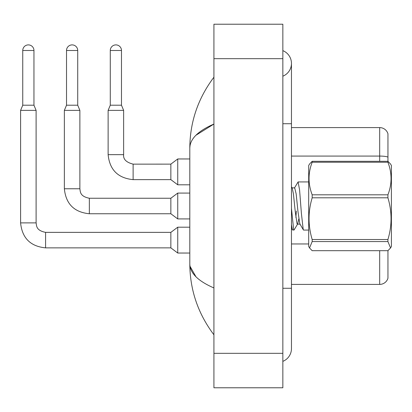 <?xml version="1.0" encoding="UTF-8"?>
<svg xmlns="http://www.w3.org/2000/svg" width="412" height="412" viewBox="0 0 412 412"><rect width="100%" height="100%" fill="white"/><g stroke="black" fill="none" stroke-linecap="round" stroke-linejoin="round"><path stroke-width="0.62" d="M387.955 133.802A8.616 8.616 0 0 0 379.684 127.602A8.616 8.616 0 0 1 387.955 133.802L387.955 161.329L390.555 164.048L387.919 161.303L387.919 162.24L312.178 162.24C308.006 173.055 308.006 183.917 312.178 194.819L312.178 197.801C308.006 211.65 308.006 225.555 312.178 239.521L312.178 241.561L309.536 247.952L312.178 250.697L387.919 250.697L390.555 247.952L387.919 241.561L312.178 241.561M387.955 250.671L387.955 278.198A8.616 8.616 0 0 1 379.684 284.398L291.464 284.398M387.955 157.157A8.616 1.494 180 0 0 379.684 156.076L379.684 127.602L291.464 127.602M387.955 157.276L387.955 161.329M282.848 361.36A13.787 13.787 0 0 0 291.464 348.583A13.787 13.787 0 0 1 282.848 361.36A13.787 13.787 0 0 0 291.464 348.583A13.787 13.787 0 0 1 282.848 361.36M282.848 50.64A13.787 13.787 0 0 1 282.848 76.194A13.787 13.787 0 0 0 282.848 50.64A13.787 13.787 0 0 1 291.464 63.417A13.787 13.787 0 0 0 282.848 50.64M195.932 135.26L213.926 124.048C197.976 130.97 189.937 138.993 189.803 148.119C189.968 121.998 198.007 98.355 213.926 77.204C198.012 98.36 189.973 121.998 189.803 148.119L189.803 263.881C189.968 290.002 198.007 313.645 213.926 334.796C198.012 313.64 189.973 290.002 189.803 263.881C189.937 273.007 197.976 281.03 213.926 287.952M213.926 387.78L282.848 387.78L282.848 24.22L213.926 24.22L213.926 387.78M213.926 94.724L213.926 116.328M213.926 295.08L213.926 317.266M189.803 148.119L190.004 145.75M195.942 276.751L190.004 266.25M390.555 164.048L391.4 165.511L391.4 246.489L390.555 247.952M312.178 194.819L387.919 194.819L387.919 197.801L312.178 197.801M312.178 239.521L387.919 239.521C392.09 225.673 392.09 211.768 387.919 197.801M387.919 239.521L387.919 241.561M312.178 162.24L312.178 161.303L309.536 164.048L308.696 165.511L308.696 246.489L309.536 247.952M308.696 230.071L303.572 230.071L303.222 229.541L301.399 213.426L299.576 189.886L298.103 181.929L294.42 188.068M298.803 218.875L297.721 223.886L293.998 230.071L292.427 229.901L291.464 224.684M296.382 211.016L295.873 217.423M293.998 230.071L293.648 229.541L291.464 208.307M312.178 161.303L387.919 161.303M387.919 194.819C392.09 184.004 392.09 173.148 387.919 162.24M297.721 223.886L297.418 224.149L297.067 223.752L295.244 211.598L293.421 193.851L292.247 188.114L291.464 186.77M303.371 229.901L299.802 223.752L297.979 211.598L296.156 193.851L294.683 187.851L291.948 187.851M33.954 105.204L22.753 105.204L22.753 50.496A5.598 5.598 0 0 1 28.356 44.893A5.598 5.598 0 0 1 33.954 50.496L33.954 105.204L36.107 110.37L36.107 222.887C36.632 225.894 36.081 230.473 45.583 232.363L45.583 247.87C30.426 246.371 22.099 238.043 20.6 222.887L20.6 110.37L36.107 110.37M45.583 232.363L170.851 232.363L170.851 247.87L45.583 247.87C30.426 246.371 22.099 238.043 20.6 222.887L36.107 222.887M170.851 232.363L177.742 227.192L177.742 253.04L189.803 253.04M77.719 105.204L66.517 105.204L66.517 50.496A5.598 5.598 0 0 1 72.121 44.893A5.598 5.598 0 0 1 77.719 50.496L77.719 105.204L79.871 110.37L64.365 110.37L64.365 188.768L79.856 188.768M89.347 198.244L170.851 198.244L170.851 213.756L89.347 213.756L89.347 198.244C79.846 196.354 80.397 191.781 79.871 188.768L79.871 110.37M170.851 198.244L177.742 193.079L177.742 218.921L189.803 218.921M121.483 105.204L110.282 105.204L110.282 50.496A5.598 5.598 0 0 1 115.885 44.893A5.598 5.598 0 0 1 121.483 50.496L121.483 105.204L123.636 110.37L108.129 110.37L108.129 154.655L123.621 154.655C123.116 159.248 126.278 162.41 133.117 164.131L133.117 179.637C117.956 178.138 109.628 169.811 108.129 154.655C109.628 169.811 117.956 178.138 133.117 179.637C117.956 178.138 109.628 169.811 108.129 154.655C109.628 169.811 117.956 178.138 133.117 179.637C117.956 178.138 109.628 169.811 108.129 154.655C109.628 169.811 117.956 178.138 133.117 179.637C117.956 178.138 109.628 169.811 108.129 154.655C109.628 169.811 117.956 178.138 133.117 179.637L170.851 179.637L177.742 184.808L189.803 184.808M133.117 164.146L170.851 164.131L170.851 179.637M170.851 164.131L177.742 158.96L177.742 184.808M379.684 161.303L379.684 156.076L291.464 156.076M379.684 284.398L379.684 250.697M308.696 243.956L291.464 243.956M282.848 288.276L291.464 288.276L291.464 63.417M282.848 123.724L291.464 123.724M213.926 353.321L282.848 353.321M213.926 58.679L282.848 58.679M22.753 50.496L33.954 50.496M66.517 50.496L77.719 50.496M110.282 50.496L121.483 50.496M291.464 288.276L291.464 348.583M213.926 77.204L211.593 80.34M64.365 188.768C65.863 203.93 74.191 212.257 89.347 213.756C74.191 212.257 65.863 203.93 64.365 188.768C65.863 203.93 74.191 212.257 89.347 213.756C74.191 212.257 65.863 203.93 64.365 188.768C65.863 203.93 74.191 212.257 89.347 213.756C74.191 212.257 65.863 203.93 64.365 188.768C65.863 203.93 74.191 212.257 89.347 213.756C74.191 212.257 65.863 203.93 64.365 188.768C65.863 203.93 74.191 212.257 89.347 213.756M20.6 222.887C22.099 238.043 30.426 246.371 45.583 247.87C30.426 246.371 22.099 238.043 20.6 222.887C22.099 238.043 30.426 246.371 45.583 247.87C30.426 246.371 22.099 238.043 20.6 222.887C22.099 238.043 30.426 246.371 45.583 247.87C30.426 246.371 22.099 238.043 20.6 222.887C22.099 238.043 30.426 246.371 45.583 247.87M133.117 164.131C126.278 162.41 123.116 159.248 123.636 154.655C123.116 159.248 126.278 162.41 133.117 164.131C126.278 162.41 123.116 159.248 123.636 154.655C123.116 159.248 126.278 162.41 133.117 164.131C126.278 162.41 123.116 159.248 123.636 154.655C123.116 159.248 126.278 162.41 133.117 164.131C126.278 162.41 123.116 159.248 123.636 154.655L123.636 110.37M298.103 181.929L308.696 181.929M297.418 224.149L300.152 224.149M291.464 228.243L292.427 229.901M170.851 247.87L177.742 253.04M177.742 227.192L189.803 227.192M22.753 105.204L20.6 110.37M170.851 213.756L177.742 218.921M66.517 105.204L64.365 110.37M177.742 193.079L189.803 193.079M110.282 105.204L108.129 110.37M177.742 158.96L189.803 158.96"/></g></svg>
